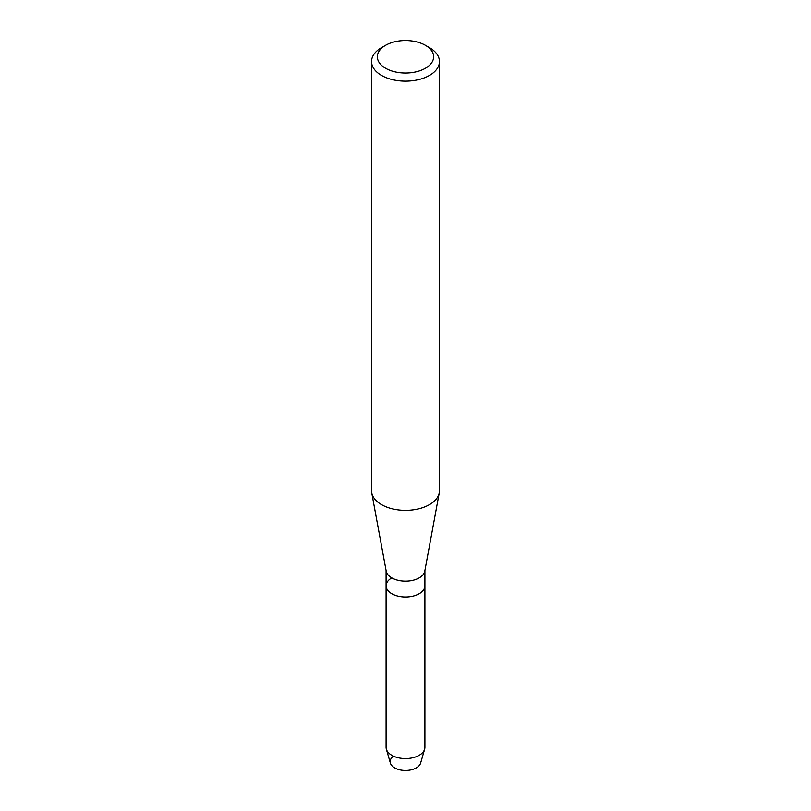 <?xml version="1.0" encoding="UTF-8"?>
<svg xmlns="http://www.w3.org/2000/svg" width="811" height="811" viewBox="0 0 811 811"><rect width="100%" height="100%" fill="white"/><g stroke="black" fill="none" stroke-linecap="round" stroke-linejoin="round"><path stroke-width="1.22" d="M424.903 570.559L424.903 585.795A19.403 11.202 180 0 1 419.216 593.713A19.403 11.202 180 0 0 424.903 585.795L424.903 747.357A19.403 11.202 180 0 1 424.629 749.202L420.615 763.07A15.328 8.85 180 0 1 416.337 767.865A15.328 8.85 180 0 1 395.393 768.26A15.328 8.85 180 0 1 393.345 756.217M425.39 45.304L429.506 47.687A33.95 19.596 180 0 1 439.45 61.545L439.45 490.767A33.95 19.596 180 0 1 439.258 492.845L424.792 571.147A19.403 11.202 180 0 1 419.216 577.878A19.403 11.202 180 0 1 399.042 580.524A19.403 11.202 180 0 1 386.208 571.147L371.742 492.845A33.95 19.596 180 0 1 371.55 490.767L371.55 61.545A33.95 19.596 180 0 1 381.494 47.687L385.61 45.304A28.132 16.24 180 0 1 425.39 45.304A28.132 16.24 180 0 1 425.39 68.276A28.132 16.24 180 0 1 385.61 68.276A28.132 16.24 180 0 1 385.61 45.304L381.494 47.687M424.629 749.202A19.403 11.202 180 0 1 419.216 755.274A19.403 11.202 180 0 1 399.59 758.021A19.403 11.202 180 0 1 386.371 749.202A19.403 11.202 180 0 1 386.097 747.357L386.097 585.795A19.403 11.202 180 0 0 398.079 596.146A19.403 11.202 180 0 0 419.216 593.713A19.403 11.202 180 0 1 398.079 596.146A19.403 11.202 180 0 1 386.097 585.795A19.403 11.202 180 0 1 391.784 577.878M439.258 492.845A33.95 19.596 180 0 1 429.506 504.624A33.95 19.596 180 0 1 394.197 509.247A33.95 19.596 180 0 1 371.742 492.845M439.45 61.545A33.95 19.596 180 0 1 429.506 75.403A33.95 19.596 180 0 1 392.514 79.65A33.95 19.596 180 0 1 371.55 61.545M416.337 767.865A15.328 8.85 180 0 1 400.827 770.034A15.328 8.85 180 0 1 390.385 763.07L386.371 749.202M386.097 585.795L386.097 570.559"/></g></svg>
